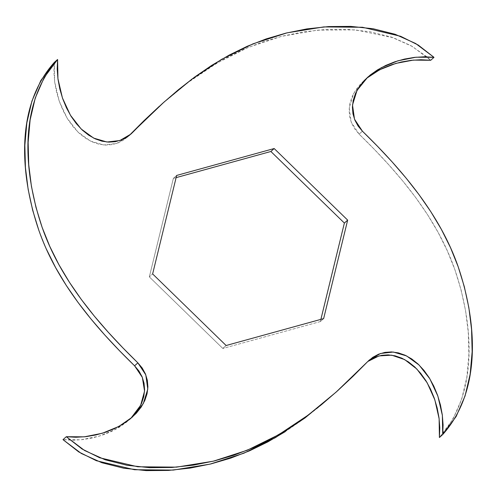 <?xml version="1.0" encoding="UTF-8"?>
<svg xmlns="http://www.w3.org/2000/svg" width="497" height="497" viewBox="0 0 497 497"><rect width="100%" height="100%" fill="white"/><g stroke="black" fill="none" stroke-linecap="round" stroke-linejoin="round"><path stroke-width="0.37" stroke-dasharray="2.48 1.86" d="M366.923 77.973L360.729 83.738L355.777 89.976L352.162 96.548L349.925 103.308L349.099 110.104L349.671 116.764L351.59 123.113L354.783 128.965L359.132 134.134L374.166 149.187L388.778 164.799L402.694 180.908L415.672 197.514L427.513 214.629L438.068 232.298L447.219 250.612L454.885 269.685L461.03 289.652L465.559 310.575L468.273 332.338L468.857 354.653L466.876 377.061L461.769 398.917L452.873 419.4L439.404 437.522C480.779 391.201 471.883 319.528 454.885 269.685C436.944 218.09 400.01 173.875 359.132 134.134L362.425 131.189L359.132 134.134L351.199 122.125L349.211 107.936L353.727 93.361L364.556 79.986L366.246 78.532M332.891 394.997L367.805 361.487M130.754 418.468L115.602 429.377L99.089 436.192L80.974 439.789L63.001 439.659L72.63 440.218L82.57 439.615L92.498 437.925L102.115 435.223L111.179 431.595L119.466 427.14L126.778 421.978L132.979 416.206M129.195 135.513L127.599 137.048L116.528 143.496L103.693 144.962L90.411 141.073L77.88 131.953L67.145 118.193L59.131 100.885L54.627 81.607L54.303 62.429L53.912 72.071L54.689 82.042L56.546 92.02L59.416 101.705L63.194 110.85L67.778 119.23L73.065 126.654L78.93 132.96L85.242 138.029L91.864 141.769L98.654 144.124L105.451 145.074L112.086 144.615L118.392 142.807L124.182 139.707L129.263 135.439M159.357 106.265L175.199 92.604L191.544 79.887L208.423 68.319L225.874 58.05L244.002 49.203L262.907 41.847L282.731 36.045L303.537 31.87L325.212 29.528L347.478 29.329L369.88 31.709L391.785 37.2L412.386 46.476L430.706 60.292L426.929 56.813L410.895 45.625L393.257 37.716L355.517 29.863L317.484 30.124L281.445 36.362L248.196 47.408L217.338 62.858L188.307 82.291L160.817 104.948M369.526 360.238L364.444 364.506L349.677 379.31L334.351 393.686L318.509 407.347L302.164 420.058L285.284 431.632M46.488 249.332L38.822 230.26M320.348 321.559L320.882 319.372L320.348 321.559L323.64 318.608L320.348 321.559L222.83 348.465L320.348 321.559M176.118 177.628L173.36 178.392L149.336 276.879L222.83 348.465L226.123 345.514L222.83 348.465L149.336 276.879L152.629 273.934L149.336 276.879L173.36 178.392L176.652 175.441L173.36 178.392L176.118 177.628M367.855 77.041L364.556 79.986M369.401 359.952L366.109 362.903M132.444 417.014L129.145 419.959M130.891 134.097L127.599 137.048"/><path stroke-width="0.75" d="M366.246 78.532L379.727 69.717L395.854 63.392L413.38 60.1L430.706 60.292L433.999 57.341L416.026 57.211L397.911 60.808L381.398 67.623L367.855 77.041L357.02 90.417L352.503 104.985L354.491 119.174L362.425 131.189C403.303 170.925 440.236 215.145 458.178 266.74C475.175 316.583 484.072 388.256 442.697 434.571L439.404 437.522L442.697 434.571L442.373 415.393L437.869 396.115L429.855 378.807L419.12 365.046L406.589 355.927L393.307 352.038L380.472 353.504L369.401 359.952L336.183 392.052L308.239 415.051L278.699 434.707L247.257 450.232L213.319 461.191L176.51 467.137L137.781 466.776L99.661 457.762L82.067 448.996L66.294 436.708L63.001 439.659L78.768 451.941L96.368 460.713L134.482 469.727L173.217 470.087L210.026 464.136L243.965 453.177L275.406 437.652L304.947 417.996L336.183 392.052M367.805 361.487L379.012 355.908L391.711 355.181L404.676 359.598L416.821 368.998L427.165 382.765L434.844 399.855L439.131 418.754L439.404 437.522L439.795 427.874L439.019 417.902L437.161 407.931L434.291 398.24L430.514 389.095L425.929 380.714L420.642 373.297L414.778 366.985L408.466 361.915L401.837 358.175L395.053 355.821L388.256 354.877L381.621 355.33L375.316 357.144L369.526 360.238M285.284 431.632L267.827 441.895L249.705 450.748L230.801 458.097L210.977 463.906L190.171 468.081L168.495 470.423L146.23 470.616L123.828 468.236L101.922 462.744L81.322 453.475L63.001 439.659L66.294 436.708L84.266 436.838L102.382 433.241L118.895 426.426L132.444 417.014L143.273 403.639L147.789 389.064L145.801 374.875L137.868 362.866L134.575 365.811L142.353 377.422L144.559 391.133L140.651 405.303L130.754 418.468M164.109 102.003L129.263 135.439L164.109 102.003L192.053 79.004L221.594 59.348L253.035 43.823L286.974 32.864L323.783 26.913L362.518 27.273L400.632 36.287L418.232 45.059L433.999 57.341L424.37 56.782L414.43 57.385L404.502 59.075L394.885 61.777L385.821 65.405L377.534 69.86L370.222 75.022L364.021 80.794L359.076 87.031L355.454 93.604L353.224 100.363L352.398 107.153L352.963 113.813L354.883 120.162L358.076 126.021L362.425 131.189L377.459 146.242L392.077 161.848L405.987 177.963L418.965 194.569L430.806 211.679L441.361 229.353L450.512 247.668L458.178 266.74L464.322 286.707L468.851 307.631L471.566 329.393L472.15 351.708L470.168 374.117L465.062 395.966L456.171 416.455L442.697 434.571L443.088 424.929L442.311 414.958L440.454 404.98L437.584 395.295L433.806 386.15L429.222 377.77L423.935 370.346L418.07 364.04L411.758 358.971L405.136 355.231L398.346 352.876L391.549 351.926L384.914 352.385L378.608 354.193L372.818 357.293L367.737 361.561L352.969 376.366L337.643 390.735L321.801 404.396L305.456 417.113L288.577 428.681L271.126 438.95L252.998 447.797L234.093 455.153L214.269 460.955L193.463 465.13L171.788 467.472L149.522 467.671L127.12 465.291L105.215 459.8L84.614 450.524L66.294 436.708L75.923 437.267L85.863 436.67L95.791 434.974L105.414 432.272L114.472 428.644L122.759 424.196L130.077 419.027L136.271 413.262L141.223 407.024L144.838 400.452L147.075 393.692L147.901 386.896L147.329 380.236L145.41 373.887L142.217 368.035L137.868 362.866C96.99 323.125 60.056 278.91 42.115 227.315C25.117 177.472 16.221 105.799 57.596 59.478L54.303 62.429C12.928 108.744 21.825 180.417 38.822 230.26C56.764 281.855 93.697 326.075 134.575 365.811L137.868 362.866L122.834 347.813L108.222 332.201L94.306 316.092L81.328 299.486L69.487 282.371L58.932 264.702L49.781 246.388L42.115 227.315L35.97 207.348L31.441 186.425L28.727 164.662L28.143 142.347L30.124 119.939L35.231 98.083L44.127 77.6L57.596 59.478L57.925 78.663L62.423 97.934L70.437 115.242L81.173 129.003L93.703 138.129L106.985 142.018L119.82 140.545L130.891 134.097L132.556 132.494L129.195 135.513M38.822 230.26L32.678 210.293L28.149 189.369L25.434 167.607L24.85 145.292L26.832 122.883L31.938 101.034L40.829 80.545L54.303 62.429L57.596 59.478L57.205 69.126L57.981 79.098L59.839 89.069L62.709 98.76L66.486 107.905L71.071 116.286L76.358 123.703L82.222 130.015L88.534 135.085L95.163 138.825L101.947 141.179L108.744 142.123L115.379 141.67L121.684 139.856L127.474 136.762L132.556 132.494L147.323 117.69L162.649 103.314L178.491 89.653L194.836 76.942L211.716 65.368L229.173 55.105L247.295 46.252L266.199 38.903L286.023 33.094L306.829 28.919L328.505 26.577L350.77 26.384L373.172 28.764L395.078 34.256L415.678 43.525L433.999 57.341L430.706 60.292L421.077 59.733L411.137 60.33L401.209 62.026L391.586 64.728L382.528 68.356L374.241 72.804L366.923 77.973M132.979 416.206L137.924 409.969L141.546 403.396L143.776 396.637L144.602 389.847L144.037 383.187L142.117 376.838L138.924 370.979L134.575 365.811L119.541 350.758L104.923 335.152L91.013 319.037L78.035 302.431L66.194 285.321L55.639 267.647L46.488 249.332M129.263 135.439L144.031 120.634L159.357 106.265M320.882 319.372L344.371 223.066L270.877 151.486L176.118 177.628L270.877 151.486L274.17 148.535L176.652 175.441L152.629 273.934L226.123 345.514L323.64 318.608L347.664 220.121L274.17 148.535L270.877 151.486L344.371 223.066L347.664 220.121L323.64 318.608L226.123 345.514L152.629 273.934L176.652 175.441L274.17 148.535L347.664 220.121L344.371 223.066L320.882 319.372"/></g></svg>
